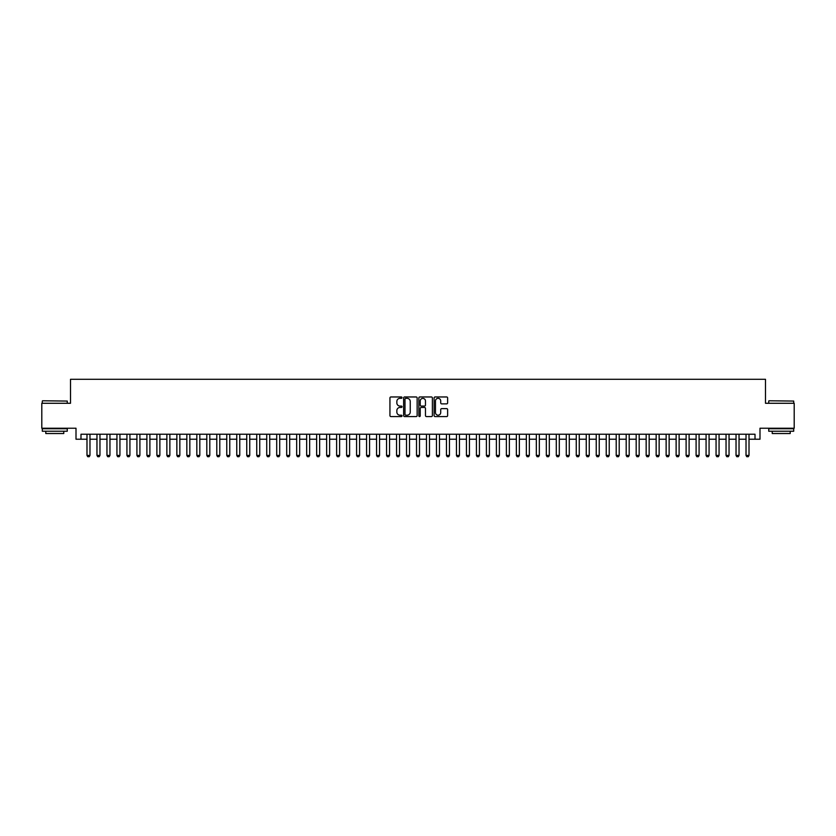 <?xml version="1.0" encoding="UTF-8"?>
<svg xmlns="http://www.w3.org/2000/svg" width="836" height="836" viewBox="0 0 836 836"><rect width="100%" height="100%" fill="white"/><g stroke="black" fill="none" stroke-linecap="round" stroke-linejoin="round"><path stroke-width="1.25" d="M402.022 397.654A0.69 0.69 0 0 0 401.343 396.964L390.924 396.964A0.982 0.982 0 0 0 389.942 397.946L389.942 415.586A0.982 0.982 0 0 0 390.924 416.568L401.343 416.568A0.69 0.69 0 0 0 402.022 415.879A0.69 0.69 0 0 0 401.343 415.199L399.995 415.199A3.135 3.135 0 0 1 396.849 412.054L396.849 410.591A3.135 3.135 0 0 1 399.995 407.456L401.343 407.456A0.69 0.69 0 0 0 402.022 406.766A0.69 0.69 0 0 0 401.343 406.077L399.995 406.077A3.135 3.135 0 0 1 396.849 402.942L396.849 401.479A3.135 3.135 0 0 1 399.995 398.333L401.343 398.333A0.69 0.69 0 0 0 402.022 397.654M446.643 403.872A0.982 0.982 0 0 0 447.626 402.9L447.626 397.946A0.982 0.982 0 0 0 446.643 396.964L435.075 396.964A0.982 0.982 0 0 0 434.103 397.946L434.103 415.586A0.982 0.982 0 0 0 435.075 416.568L446.643 416.568A0.982 0.982 0 0 0 447.626 415.586L447.626 409.609A0.982 0.982 0 0 0 446.643 408.626L441.69 408.626A0.982 0.982 0 0 0 440.718 409.609L440.718 412.576A2.623 2.623 0 0 1 438.095 415.199A2.623 2.623 0 0 1 435.472 412.576L435.472 400.956A2.623 2.623 0 0 1 438.095 398.333A2.623 2.623 0 0 1 440.718 400.956L440.718 402.9A0.982 0.982 0 0 0 441.69 403.872L446.643 403.872M80.987 439.224L80.987 434.229L755.012 434.229L755.012 439.224L759.997 439.224L759.997 428.231L794.2 428.231L794.2 403.276L765.494 403.276L765.494 379.304L70.506 379.304L70.506 403.276L41.8 403.276L41.8 428.231L76.003 428.231L76.003 439.224L86.986 439.224M417.143 397.946A0.982 0.982 0 0 0 416.161 396.964L404.593 396.964A0.982 0.982 0 0 0 403.621 397.946L403.621 415.586A0.982 0.982 0 0 0 404.593 416.568L416.161 416.568A0.982 0.982 0 0 0 417.143 415.586L417.143 397.946M419.839 396.964L431.407 396.964A0.982 0.982 0 0 1 432.379 397.946L432.379 415.586A0.982 0.982 0 0 1 431.407 416.568L426.454 416.568A0.982 0.982 0 0 1 425.472 415.586L425.472 408.428A0.982 0.982 0 0 0 424.489 407.456L421.208 407.456A0.982 0.982 0 0 0 420.226 408.428L420.226 415.879A0.69 0.69 0 0 1 419.547 416.568A0.69 0.69 0 0 1 418.857 415.879L418.857 397.946A0.982 0.982 0 0 1 419.839 396.964M89.974 439.224L96.966 439.224M99.965 439.224L106.956 439.224M109.955 439.224L116.936 439.224M119.935 439.224L126.926 439.224M129.925 439.224L136.916 439.224M139.905 439.224L146.896 439.224M149.895 439.224L156.886 439.224M159.875 439.224L166.866 439.224M169.865 439.224L176.856 439.224M179.844 439.224L186.836 439.224M189.835 439.224L196.826 439.224M199.814 439.224L206.805 439.224M209.805 439.224L216.796 439.224M219.795 439.224L226.775 439.224M229.775 439.224L236.766 439.224M239.765 439.224L246.745 439.224M249.745 439.224L256.736 439.224M259.735 439.224L266.726 439.224M269.714 439.224L276.706 439.224M279.705 439.224L286.696 439.224M289.684 439.224L296.675 439.224M299.675 439.224L306.666 439.224M309.654 439.224L316.645 439.224M319.645 439.224L326.636 439.224M329.624 439.224L336.615 439.224M339.615 439.224L346.606 439.224M349.605 439.224L356.585 439.224M359.584 439.224L366.576 439.224M369.575 439.224L376.566 439.224M379.554 439.224L386.545 439.224M389.545 439.224L396.536 439.224M399.524 439.224L406.515 439.224M409.515 439.224L416.506 439.224M419.494 439.224L426.485 439.224M429.485 439.224L436.476 439.224M439.464 439.224L446.455 439.224M449.454 439.224L456.446 439.224M459.434 439.224L466.425 439.224M469.424 439.224L476.415 439.224M479.415 439.224L486.395 439.224M489.394 439.224L496.385 439.224M499.385 439.224L506.376 439.224M509.364 439.224L516.355 439.224M519.355 439.224L526.346 439.224M529.334 439.224L536.325 439.224M539.324 439.224L546.316 439.224M549.304 439.224L556.295 439.224M559.294 439.224L566.285 439.224M569.274 439.224L576.265 439.224M579.264 439.224L586.255 439.224M589.255 439.224L596.235 439.224M599.234 439.224L606.225 439.224M609.225 439.224L616.205 439.224M619.204 439.224L626.195 439.224M629.194 439.224L636.186 439.224M639.174 439.224L646.165 439.224M649.164 439.224L656.155 439.224M659.144 439.224L666.135 439.224M669.134 439.224L676.125 439.224M679.114 439.224L686.105 439.224M689.104 439.224L696.095 439.224M699.084 439.224L706.075 439.224M709.074 439.224L716.065 439.224M719.064 439.224L726.045 439.224M729.044 439.224L736.035 439.224M739.034 439.224L746.025 439.224M749.014 439.224L755.012 439.224M405.679 398.333A0.69 0.69 0 0 0 404.99 399.023L404.99 414.51A0.69 0.69 0 0 0 405.679 415.199L407.101 415.199A3.135 3.135 0 0 0 410.236 412.054L410.236 401.479A3.135 3.135 0 0 0 407.101 398.333L405.679 398.333M425.472 401.008A2.623 2.623 0 0 0 422.849 398.385A2.623 2.623 0 0 0 420.226 401.008L420.226 405.105A0.982 0.982 0 0 0 421.208 406.077L424.489 406.077A0.982 0.982 0 0 0 425.472 405.105L425.472 401.008M89.974 434.229L89.974 455.401L89.233 456.696L87.728 456.696L86.986 455.401L86.986 434.229M86.986 455.401L89.974 455.401M42.594 400.778L67.267 401.071L42.594 400.778M54.779 431.23L42.302 431.23L42.302 428.732L67.267 428.732L67.267 431.23L54.779 431.23M63.766 431.23L63.766 433.529L45.792 433.529L45.792 431.23M769.036 400.778L793.698 401.071L769.036 400.778M781.221 431.23L768.733 431.23L768.733 428.732L793.698 428.732L793.698 431.23L781.221 431.23M790.208 431.23L790.208 433.529L772.234 433.529L772.234 431.23M99.965 434.229L99.965 455.401L99.212 456.696L97.718 456.696L96.966 455.401L96.966 434.229M96.966 455.401L99.965 455.401M109.955 434.229L109.955 455.401L109.202 456.696L107.708 456.696L106.956 455.401L106.956 434.229M106.956 455.401L109.955 455.401M119.935 434.229L119.935 455.401L119.182 456.696L117.688 456.696L116.936 455.401L116.936 434.229M116.936 455.401L119.935 455.401M129.925 434.229L129.925 455.401L129.172 456.696L127.678 456.696L126.926 455.401L126.926 434.229M126.926 455.401L129.925 455.401M139.905 434.229L139.905 455.401L139.163 456.696L137.658 456.696L136.916 455.401L136.916 434.229M136.916 455.401L139.905 455.401M149.895 434.229L149.895 455.401L149.142 456.696L147.648 456.696L146.896 455.401L146.896 434.229M146.896 455.401L149.895 455.401M159.875 434.229L159.875 455.401L159.133 456.696L157.628 456.696L156.886 455.401L156.886 434.229M156.886 455.401L159.875 455.401M169.865 434.229L169.865 455.401L169.112 456.696L167.618 456.696L166.866 455.401L166.866 434.229M166.866 455.401L169.865 455.401M179.844 434.229L179.844 455.401L179.103 456.696L177.598 456.696L176.856 455.401L176.856 434.229M176.856 455.401L179.844 455.401M189.835 434.229L189.835 455.401L189.082 456.696L187.588 456.696L186.836 455.401L186.836 434.229M186.836 455.401L189.835 455.401M199.814 434.229L199.814 455.401L199.072 456.696L197.568 456.696L196.826 455.401L196.826 434.229M196.826 455.401L199.814 455.401M209.805 434.229L209.805 455.401L209.052 456.696L207.558 456.696L206.805 455.401L206.805 434.229M206.805 455.401L209.805 455.401M219.795 434.229L219.795 455.401L219.042 456.696L217.548 456.696L216.796 455.401L216.796 434.229M216.796 455.401L219.795 455.401M229.775 434.229L229.775 455.401L229.022 456.696L227.528 456.696L226.775 455.401L226.775 434.229M226.775 455.401L229.775 455.401M239.765 434.229L239.765 455.401L239.012 456.696L237.518 456.696L236.766 455.401L236.766 434.229M236.766 455.401L239.765 455.401M249.745 434.229L249.745 455.401L248.992 456.696L247.498 456.696L246.745 455.401L246.745 434.229M246.745 455.401L249.745 455.401M259.735 434.229L259.735 455.401L258.982 456.696L257.488 456.696L256.736 455.401L256.736 434.229M256.736 455.401L259.735 455.401M269.714 434.229L269.714 455.401L268.973 456.696L267.468 456.696L266.726 455.401L266.726 434.229M266.726 455.401L269.714 455.401M279.705 434.229L279.705 455.401L278.952 456.696L277.458 456.696L276.706 455.401L276.706 434.229M276.706 455.401L279.705 455.401M289.684 434.229L289.684 455.401L288.942 456.696L287.438 456.696L286.696 455.401L286.696 434.229M286.696 455.401L289.684 455.401M299.675 434.229L299.675 455.401L298.922 456.696L297.428 456.696L296.675 455.401L296.675 434.229M296.675 455.401L299.675 455.401M309.654 434.229L309.654 455.401L308.912 456.696L307.408 456.696L306.666 455.401L306.666 434.229M306.666 455.401L309.654 455.401M319.645 434.229L319.645 455.401L318.892 456.696L317.398 456.696L316.645 455.401L316.645 434.229M316.645 455.401L319.645 455.401M329.624 434.229L329.624 455.401L328.882 456.696L327.378 456.696L326.636 455.401L326.636 434.229M326.636 455.401L329.624 455.401M339.615 434.229L339.615 455.401L338.862 456.696L337.368 456.696L336.615 455.401L336.615 434.229M336.615 455.401L339.615 455.401M349.605 434.229L349.605 455.401L348.852 456.696L347.358 456.696L346.606 455.401L346.606 434.229M346.606 455.401L349.605 455.401M359.584 434.229L359.584 455.401L358.832 456.696L357.338 456.696L356.585 455.401L356.585 434.229M356.585 455.401L359.584 455.401M369.575 434.229L369.575 455.401L368.822 456.696L367.328 456.696L366.576 455.401L366.576 434.229M366.576 455.401L369.575 455.401M379.554 434.229L379.554 455.401L378.812 456.696L377.308 456.696L376.566 455.401L376.566 434.229M376.566 455.401L379.554 455.401M389.545 434.229L389.545 455.401L388.792 456.696L387.298 456.696L386.545 455.401L386.545 434.229M386.545 455.401L389.545 455.401M399.524 434.229L399.524 455.401L398.782 456.696L397.278 456.696L396.536 455.401L396.536 434.229M396.536 455.401L399.524 455.401M409.515 434.229L409.515 455.401L408.762 456.696L407.268 456.696L406.515 455.401L406.515 434.229M406.515 455.401L409.515 455.401M419.494 434.229L419.494 455.401L418.752 456.696L417.248 456.696L416.506 455.401L416.506 434.229M416.506 455.401L419.494 455.401M429.485 434.229L429.485 455.401L428.732 456.696L427.238 456.696L426.485 455.401L426.485 434.229M426.485 455.401L429.485 455.401M439.464 434.229L439.464 455.401L438.722 456.696L437.218 456.696L436.476 455.401L436.476 434.229M436.476 455.401L439.464 455.401M449.454 434.229L449.454 455.401L448.702 456.696L447.208 456.696L446.455 455.401L446.455 434.229M446.455 455.401L449.454 455.401M459.434 434.229L459.434 455.401L458.692 456.696L457.187 456.696L456.446 455.401L456.446 434.229M456.446 455.401L459.434 455.401M469.424 434.229L469.424 455.401L468.672 456.696L467.178 456.696L466.425 455.401L466.425 434.229M466.425 455.401L469.424 455.401M479.415 434.229L479.415 455.401L478.662 456.696L477.168 456.696L476.415 455.401L476.415 434.229M476.415 455.401L479.415 455.401M489.394 434.229L489.394 455.401L488.642 456.696L487.148 456.696L486.395 455.401L486.395 434.229M486.395 455.401L489.394 455.401M499.385 434.229L499.385 455.401L498.632 456.696L497.138 456.696L496.385 455.401L496.385 434.229M496.385 455.401L499.385 455.401M509.364 434.229L509.364 455.401L508.622 456.696L507.118 456.696L506.376 455.401L506.376 434.229M506.376 455.401L509.364 455.401M519.355 434.229L519.355 455.401L518.602 456.696L517.108 456.696L516.355 455.401L516.355 434.229M516.355 455.401L519.355 455.401M529.334 434.229L529.334 455.401L528.592 456.696L527.088 456.696L526.346 455.401L526.346 434.229M526.346 455.401L529.334 455.401M539.324 434.229L539.324 455.401L538.572 456.696L537.078 456.696L536.325 455.401L536.325 434.229M536.325 455.401L539.324 455.401M549.304 434.229L549.304 455.401L548.562 456.696L547.058 456.696L546.316 455.401L546.316 434.229M546.316 455.401L549.304 455.401M559.294 434.229L559.294 455.401L558.542 456.696L557.048 456.696L556.295 455.401L556.295 434.229M556.295 455.401L559.294 455.401M569.274 434.229L569.274 455.401L568.532 456.696L567.027 456.696L566.285 455.401L566.285 434.229M566.285 455.401L569.274 455.401M579.264 434.229L579.264 455.401L578.512 456.696L577.018 456.696L576.265 455.401L576.265 434.229M576.265 455.401L579.264 455.401M589.255 434.229L589.255 455.401L588.502 456.696L587.008 456.696L586.255 455.401L586.255 434.229M586.255 455.401L589.255 455.401M599.234 434.229L599.234 455.401L598.482 456.696L596.988 456.696L596.235 455.401L596.235 434.229M596.235 455.401L599.234 455.401M609.225 434.229L609.225 455.401L608.472 456.696L606.978 456.696L606.225 455.401L606.225 434.229M606.225 455.401L609.225 455.401M619.204 434.229L619.204 455.401L618.452 456.696L616.958 456.696L616.205 455.401L616.205 434.229M616.205 455.401L619.204 455.401M629.194 434.229L629.194 455.401L628.442 456.696L626.948 456.696L626.195 455.401L626.195 434.229M626.195 455.401L629.194 455.401M639.174 434.229L639.174 455.401L638.432 456.696L636.928 456.696L636.186 455.401L636.186 434.229M636.186 455.401L639.174 455.401M649.164 434.229L649.164 455.401L648.412 456.696L646.918 456.696L646.165 455.401L646.165 434.229M646.165 455.401L649.164 455.401M659.144 434.229L659.144 455.401L658.402 456.696L656.897 456.696L656.155 455.401L656.155 434.229M656.155 455.401L659.144 455.401M669.134 434.229L669.134 455.401L668.382 456.696L666.888 456.696L666.135 455.401L666.135 434.229M666.135 455.401L669.134 455.401M679.114 434.229L679.114 455.401L678.372 456.696L676.867 456.696L676.125 455.401L676.125 434.229M676.125 455.401L679.114 455.401M689.104 434.229L689.104 455.401L688.352 456.696L686.858 456.696L686.105 455.401L686.105 434.229M686.105 455.401L689.104 455.401M699.084 434.229L699.084 455.401L698.342 456.696L696.837 456.696L696.095 455.401L696.095 434.229M696.095 455.401L699.084 455.401M709.074 434.229L709.074 455.401L708.322 456.696L706.828 456.696L706.075 455.401L706.075 434.229M706.075 455.401L709.074 455.401M719.064 434.229L719.064 455.401L718.312 456.696L716.818 456.696L716.065 455.401L716.065 434.229M716.065 455.401L719.064 455.401M729.044 434.229L729.044 455.401L728.292 456.696L726.797 456.696L726.045 455.401L726.045 434.229M726.045 455.401L729.044 455.401M739.034 434.229L739.034 455.401L738.282 456.696L736.788 456.696L736.035 455.401L736.035 434.229M736.035 455.401L739.034 455.401M749.014 434.229L749.014 455.401L748.272 456.696L746.767 456.696L746.025 455.401L746.025 434.229M746.025 455.401L749.014 455.401M42.302 403.276L42.302 401.071M67.267 403.276L67.267 401.071M768.733 403.276L768.733 401.071M793.698 403.276L793.698 401.071"/></g></svg>
